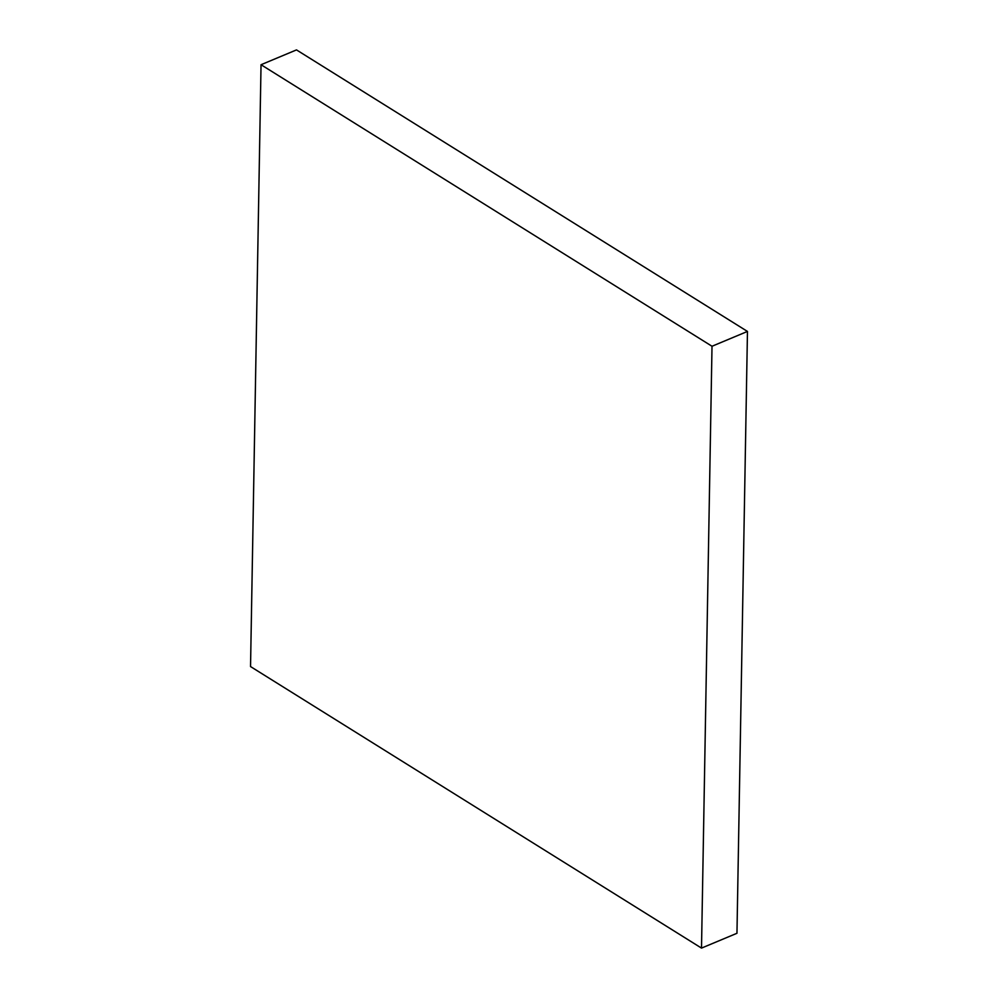 <?xml version="1.0" encoding="UTF-8"?>
<svg xmlns="http://www.w3.org/2000/svg" width="998" height="998" viewBox="0 0 998 998"><rect width="100%" height="100%" fill="white"/><g stroke="black" fill="none" stroke-linecap="round" stroke-linejoin="round"><path stroke-width="1.5" d="M296.493 49.9L261.039 64.72L250.535 666.564L701.507 948.1L736.961 933.28L701.507 948.1L712.011 346.256L747.465 331.436L736.961 933.28L747.465 331.436L712.011 346.256L261.039 64.72L296.493 49.9L747.465 331.436L296.493 49.9M261.039 64.72L712.011 346.256L701.507 948.1L250.535 666.564L261.039 64.72"/></g></svg>
